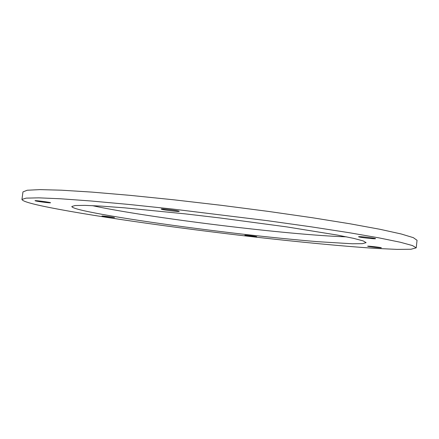 <?xml version="1.0" encoding="UTF-8"?>
<svg xmlns="http://www.w3.org/2000/svg" width="439" height="439" viewBox="0 0 439 439"><rect width="100%" height="100%" fill="white"/><g stroke="black" fill="none" stroke-linecap="round" stroke-linejoin="round"><path stroke-width="0.66" d="M83.174 210.544C75.673 208.81 71.886 207.466 71.809 206.511L75.091 205.534L84.881 205.37L101.349 206.111L124.221 207.806L185.121 213.864L219.78 217.931L286.766 226.897L337.553 235.112L353.719 238.377L363.174 240.907L366.121 242.646L362.411 243.661L352.314 243.777L317.37 241.659C295.151 239.787 270.44 237.307 243.244 234.212C180.736 227.023 112.252 217.157 83.174 210.544M92.245 205.622C148.261 217.81 289.208 235.117 346.508 236.84M102.369 216.186L101.952 216.043C101.672 215.697 114.875 217.387 114.508 217.651L102.369 216.186M35.773 200.969L35.01 200.711C34.681 200.206 51.017 202.379 50.534 202.774C50.847 203.18 38.873 201.715 35.773 200.969M161.59 209.271L161.201 209.074C160.811 208.366 179.77 210.764 179.205 211.346C179.562 211.955 164.06 210.133 161.59 209.271M358.586 236.775L358.575 236.747C358.169 236.144 376.042 238.174 375.548 238.673C375.861 239.25 358.756 237.334 358.586 236.775M367.657 246.23L367.652 246.213C367.328 245.818 381.727 247.47 381.343 247.788C381.612 248.172 367.706 246.586 367.657 246.23M244.967 235.32L244.858 235.266C244.583 234.947 257.024 236.456 256.683 236.698L244.967 235.32M41.584 205.875C28.793 203.103 22.246 200.958 21.95 199.432L26.142 198.121L38.786 197.846L60.379 198.763L90.769 200.969L128.951 204.453L173.004 209.09L267.313 220.669L311.174 226.826L349.065 232.681L379.087 237.894L400.258 242.229L412.468 245.555L416.216 247.837L411.008 249.248L397.092 249.385L376.311 248.43C343.786 246.339 300.128 242.152 254.181 236.95C174.168 227.792 85.446 215.236 41.584 205.875M21.95 199.432L22.965 191.903L27.202 190.246L39.889 189.615L61.515 190.197L91.927 192.101L130.12 195.355L174.162 199.844L221.333 205.315L268.421 211.417L312.244 217.717L350.086 223.802L380.059 229.306L401.186 233.976L413.34 237.658L417.05 240.292L416.216 247.837"/></g></svg>
